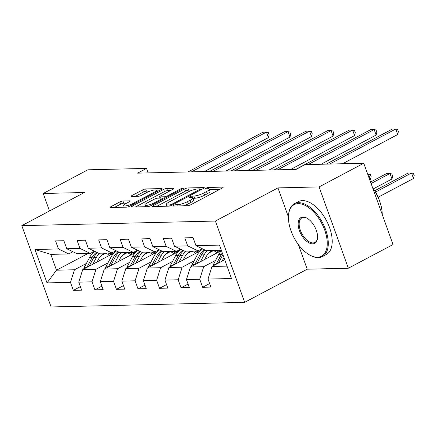 <?xml version="1.0" encoding="UTF-8"?>
<svg xmlns="http://www.w3.org/2000/svg" width="436" height="436" viewBox="0 0 436 436"><rect width="100%" height="100%" fill="white"/><g stroke="black" fill="none" stroke-linecap="round" stroke-linejoin="round"><path stroke-width="0.65" d="M173.523 205.427A1.646 0.36 -19.8 0 0 172.923 205.961A1.646 0.36 -19.8 0 0 173.245 206.054L187.644 205.71A2.349 0.512 -19.8 0 0 190.755 204.751L222.327 188.014A2.349 0.512 -19.8 0 0 223.183 187.251A2.349 0.512 -19.8 0 0 222.731 187.115L208.326 187.458A1.646 0.36 -19.8 0 0 206.152 188.134A1.646 0.36 -19.8 0 0 205.552 188.668A1.646 0.36 -19.8 0 0 205.874 188.761L207.738 188.717A7.516 1.64 -19.8 0 1 209.193 189.148A7.516 1.64 -19.8 0 1 206.457 191.589L203.83 192.985A7.516 1.64 -19.8 0 1 193.878 196.064L192.014 196.107A1.646 0.36 -19.8 0 0 189.834 196.778A1.646 0.36 -19.8 0 0 189.24 197.312A1.646 0.36 -19.8 0 0 189.556 197.41L191.42 197.366A7.516 1.64 -19.8 0 1 192.881 197.791A7.516 1.64 -19.8 0 1 190.145 200.238L187.513 201.628A7.516 1.64 -19.8 0 1 177.561 204.707L175.697 204.751A1.646 0.36 -19.8 0 0 173.523 205.427M122.957 200.991A2.349 0.512 -19.8 0 0 119.846 201.955L110.989 206.648A2.349 0.512 -19.8 0 0 110.134 207.411A2.349 0.512 -19.8 0 0 110.591 207.547L126.582 207.165A2.349 0.512 -19.8 0 0 129.694 206.206L161.271 189.469A2.349 0.512 -19.8 0 0 162.127 188.706A2.349 0.512 -19.8 0 0 161.669 188.57L145.673 188.952A2.349 0.512 -19.8 0 0 142.567 189.916L131.863 195.584A2.349 0.512 -19.8 0 0 131.013 196.347A2.349 0.512 -19.8 0 0 131.465 196.483L138.31 196.32A2.349 0.512 -19.8 0 0 141.422 195.355L146.725 192.543A6.284 1.368 -19.8 0 1 152.758 190.314A6.284 1.368 -19.8 0 1 156.262 190.33A6.284 1.368 -19.8 0 1 153.979 192.374L133.193 203.389A6.284 1.368 -19.8 0 1 127.159 205.623A6.284 1.368 -19.8 0 1 123.655 205.607A6.284 1.368 -19.8 0 1 125.939 203.563L129.405 201.726A2.349 0.512 -19.8 0 0 130.26 200.963A2.349 0.512 -19.8 0 0 129.803 200.827L122.957 200.991L123.748 203.187A2.349 0.512 -19.8 0 0 120.641 204.152L114.406 207.454M84.35 192.505L43.202 193.486L87.881 169.806L146.567 168.41L137.634 173.147L296.153 169.37L305.086 164.634L363.771 163.238L319.092 186.919L277.945 187.9L215.389 221.052L21.8 225.657L84.35 192.505M153.14 205.645A2.349 0.512 -19.8 0 0 152.289 206.408A2.349 0.512 -19.8 0 0 152.742 206.544L168.737 206.163A2.349 0.512 -19.8 0 0 171.844 205.198L203.421 188.466A2.349 0.512 -19.8 0 0 204.277 187.703A2.349 0.512 -19.8 0 0 203.819 187.567L187.829 187.949A2.349 0.512 -19.8 0 0 184.717 188.908L153.14 205.645L153.456 206.528M147.662 206.664L131.667 207.046A2.349 0.512 -19.8 0 1 131.209 206.909A2.349 0.512 -19.8 0 1 132.064 206.146L163.642 189.409A2.349 0.512 -19.8 0 1 166.754 188.45L173.593 188.287A2.349 0.512 -19.8 0 1 174.051 188.423A2.349 0.512 -19.8 0 1 173.196 189.186L160.394 195.971A2.349 0.512 -19.8 0 0 159.538 196.734A2.349 0.512 -19.8 0 0 159.99 196.87L164.53 196.761A2.349 0.512 -19.8 0 0 167.642 195.797L180.973 188.734A1.646 0.36 -19.8 0 1 182.553 188.15A1.646 0.36 -19.8 0 1 183.469 188.156A1.646 0.36 -19.8 0 1 182.875 188.69L150.769 205.705A2.349 0.512 -19.8 0 1 147.662 206.664M215.389 221.052L244.661 302.35L51.072 306.96L21.8 225.657M80.382 286.643L73.368 290.36L81.652 290.163L78.763 282.147L92.018 281.83L94.906 289.847L103.19 289.651L100.302 281.634L113.562 281.318L116.445 289.335L124.734 289.139L121.846 281.116L135.1 280.806L137.989 288.823L146.273 288.627L143.384 280.604L156.644 280.288L159.527 288.31L167.816 288.114L164.928 280.092L178.182 279.776L181.071 287.798L189.355 287.602L186.466 279.58L199.726 279.263L202.609 287.286L210.893 287.09L208.01 279.067L231.483 278.511L219.461 245.108L195.982 245.67L193.099 237.647L184.81 237.843L187.698 245.866L198.009 250.864L184.755 251.18L174.444 246.182L171.555 238.16L163.271 238.356L166.16 246.378L176.471 251.381L163.217 251.692L152.9 246.694L150.017 238.672L141.727 238.874L144.616 246.89L154.933 251.894L141.673 252.21L131.361 247.207L128.473 239.184L120.189 239.386L123.077 247.403L133.389 252.406L120.134 252.722L109.823 247.719L106.934 239.702L98.65 239.898L101.534 247.915L111.85 252.918L98.591 253.234L88.279 248.231L85.391 240.214L77.107 240.41L79.995 248.427L90.306 253.43L77.052 253.747L66.741 248.743L63.852 240.727L55.568 240.923L58.451 248.945L68.768 253.943L50.816 254.368L56.511 270.189L74.463 269.764L86.383 263.442M73.368 290.36L70.479 282.343L47.006 282.899L34.978 249.501L58.451 248.945M66.741 248.743L79.995 248.427M88.279 248.231L101.534 247.915M109.823 247.719L123.077 247.403M131.361 247.207L144.616 246.89M152.9 246.694L166.16 246.378M174.444 246.182L187.698 245.866M107.926 262.93L96.002 269.252L82.747 269.568L113.987 253.011M122.636 255.136L127.285 252.673M94.459 251.229L90.306 253.43M82.747 269.568L78.763 282.147M96.002 269.252L92.018 281.83M129.465 262.418L117.546 268.74L104.286 269.056L135.531 252.499M144.174 254.624L148.823 252.161M116.003 250.716L111.85 252.918M104.286 269.056L100.302 281.634M117.546 268.74L113.562 281.318M151.009 261.905L139.084 268.227L125.83 268.543L157.069 251.986M165.718 254.112L170.367 251.648M137.542 250.204L133.389 252.406M125.83 268.543L121.846 281.116M139.084 268.227L135.1 280.806M172.547 261.393L160.628 267.715L147.368 268.026L178.607 251.468M187.257 253.599L191.905 251.136M159.085 249.692L154.933 251.894M147.368 268.026L143.384 280.604M160.628 267.715L156.644 280.288M194.091 260.881L182.166 267.197L168.912 267.513L200.151 250.956M208.8 253.087L213.444 250.624M180.624 249.179L176.471 251.381M168.912 267.513L164.928 280.092M182.166 267.197L178.182 279.776M215.629 260.368L203.71 266.685L190.45 267.001L221.428 250.586M202.162 248.667L198.009 250.864M190.45 267.001L186.466 279.58M203.71 266.685L199.726 279.263M227.025 266.129L211.994 266.489L224.725 259.742M221.33 250.313L206.299 250.667L195.982 245.67M211.994 266.489L208.01 279.067M298.328 244.514L307.211 269.197L348.364 268.216L319.092 186.919M348.364 268.216L393.043 244.536L363.771 163.238M43.202 193.486L49.502 210.98M307.211 269.197L244.661 302.35M148.18 172.89L146.567 168.41M101.092 255.649L105.741 253.185M88.034 253.485L56.511 270.189L47.006 282.899M72.921 251.741L68.768 253.943M34.978 249.501L50.816 254.368M74.463 269.764L70.479 282.343M209.629 283.563L202.609 287.286M188.085 284.081L181.071 287.798M166.547 284.594L159.527 288.31M145.003 285.106L137.989 288.823M123.464 285.618L116.445 289.335M101.926 286.13L94.906 289.847M277.945 187.9L288.447 217.063M183.545 205.808A7.516 1.64 -19.8 0 0 188.303 203.83L187.513 201.628M192.881 197.791L193.671 199.988A7.516 1.64 -19.8 0 1 190.935 202.435L188.303 203.83M209.193 189.148L209.983 191.344A7.516 1.64 -19.8 0 1 207.247 193.786L204.62 195.181A7.516 1.64 -19.8 0 1 194.669 198.26L193.061 198.298M219.706 189.404L209.378 189.649M192.717 190.047L188.619 190.145A2.349 0.512 -19.8 0 0 185.507 191.11L156.557 206.451M200.8 189.856L200.506 189.862M169.702 204.898A1.646 0.36 -19.8 0 0 171.877 204.222L199.595 189.535A1.646 0.36 -19.8 0 0 200.195 189.001A1.646 0.36 -19.8 0 0 199.873 188.902L197.911 188.952A7.516 1.64 -19.8 0 0 187.96 192.031L169.01 202.07A7.516 1.64 -19.8 0 0 166.28 204.511A7.516 1.64 -19.8 0 0 167.735 204.942L169.702 204.898L170.067 205.912M135.482 206.953L164.432 191.611L163.642 189.409M170.574 190.576L167.544 190.646A2.349 0.512 -19.8 0 0 164.432 191.611M162.83 199.018L163.407 199.001M147.101 203.013A6.284 1.368 -19.8 0 0 144.817 205.056A6.284 1.368 -19.8 0 0 148.327 205.073A6.284 1.368 -19.8 0 0 154.355 202.844L161.68 198.958A2.349 0.512 -19.8 0 0 162.53 198.195A2.349 0.512 -19.8 0 0 162.078 198.064L157.538 198.173A2.349 0.512 -19.8 0 0 154.426 199.132L147.101 203.013M126.778 203.116L123.748 203.187M150.197 191.061L146.469 191.148A2.349 0.512 -19.8 0 0 143.357 192.113L135.28 196.391M158.644 190.859L156.475 190.908M222.017 261.175L223.941 257.556M212.926 265.993A6.344 5.178 -91.4 0 1 213.564 264.254L218.747 254.493A18.307 14.949 -91.4 0 1 221.466 250.684M378.17 197.208L413.508 178.482L411.53 172.988L408.074 173.07L374.726 190.745M222.267 252.918A18.307 14.949 88.6 0 0 221.374 254.433L216.191 264.194A6.344 5.178 88.6 0 0 216.136 264.292M218.414 263.088L222.894 254.651M375.549 192.053L411.53 172.988L413.41 173.43L414.2 175.626L413.508 178.482M342.576 163.74L397.687 134.533L395.708 129.04L329.654 164.05M397.687 134.533L398.379 131.677L397.588 129.481L395.708 129.04L392.253 129.121L326.199 164.132M317.506 257.251A29.196 15.603 -117.9 0 0 324.7 230.045A29.196 15.603 -117.9 0 0 298.208 203.639A29.196 15.603 -117.9 0 0 288.55 215.079A29.196 15.603 -117.9 0 0 309.734 255.049A29.196 15.603 -117.9 0 0 317.506 257.251M288.55 215.079L288.61 214.414A29.915 15.985 62.1 0 1 294.382 203.732A29.915 15.985 62.1 0 1 298.502 202.696A29.915 15.985 62.1 0 1 324.221 226.18A29.915 15.985 62.1 0 1 322.4 256.591A29.915 15.985 62.1 0 1 318.28 257.627A29.915 15.985 62.1 0 1 310.318 255.371L309.734 255.049M312.683 243.849A14.595 7.799 62.1 0 1 299.434 230.644A14.595 7.799 62.1 0 1 303.031 217.041A14.595 7.799 62.1 0 1 306.917 218.142A14.595 7.799 62.1 0 1 317.512 238.127A14.595 7.799 62.1 0 1 312.683 243.849M307.211 218.311A13.881 7.417 -117.9 0 0 303.805 217.417A13.881 7.417 -117.9 0 0 301.892 217.896A13.881 7.417 -117.9 0 0 301.047 232.012A13.881 7.417 -117.9 0 0 312.983 242.907A13.881 7.417 -117.9 0 0 314.89 242.427A13.881 7.417 -117.9 0 0 317.539 237.789M372.622 187.812A29.915 15.985 62.1 0 1 382.258 214.583M372.867 188.161A21.538 11.51 62.1 0 1 379.347 200.386M294.382 203.732L298.317 201.65A29.915 15.985 62.1 0 1 302.437 200.609A29.915 15.985 62.1 0 1 328.15 224.093A29.915 15.985 62.1 0 1 326.335 254.51L322.4 256.591M204.713 259.442L206.244 256.559A15.195 12.41 -91.4 0 1 212.61 250.52M220.044 250.34A15.195 12.41 -91.4 0 1 221.074 250.771M200.478 261.687L204.113 254.842A18.307 14.949 -91.4 0 1 207.198 250.645M191.388 266.51A6.344 5.178 -91.4 0 1 192.025 264.766L197.208 255.006A18.307 14.949 -91.4 0 1 202.653 248.901M213.139 250.504A15.195 12.41 -91.4 0 1 217.074 252.891M196.87 263.6L201.487 254.907A18.307 14.949 -91.4 0 1 205.193 250.133M219.679 251.512A15.195 12.41 88.6 0 0 217.417 250.406M373.385 188.837L391.964 178.994L389.986 173.501L386.536 173.583L370.546 182.057M204.173 249.637A18.307 14.949 88.6 0 0 199.83 254.946L194.647 264.707A6.344 5.178 88.6 0 0 194.598 264.805M215.76 250.444A15.195 12.41 -91.4 0 1 218.709 252.024M371.074 183.523L389.986 173.501L391.866 173.942L392.662 176.139L391.964 178.994M183.175 259.954L184.706 257.071A15.195 12.41 -91.4 0 1 191.066 251.032M198.216 250.76A15.195 12.41 -91.4 0 1 199.535 251.283M178.934 262.2L182.57 255.354A18.307 14.949 -91.4 0 1 185.66 251.158M201.557 248.989A18.307 14.949 -91.4 0 1 202.07 249.305M169.844 267.023A6.344 5.178 -91.4 0 1 170.487 265.279L175.664 255.523A18.307 14.949 -91.4 0 1 181.114 249.414M191.6 251.016A15.195 12.41 -91.4 0 1 195.53 253.403M175.332 264.112L179.948 255.42A18.307 14.949 -91.4 0 1 183.649 250.645M198.135 252.024A15.195 12.41 88.6 0 0 195.878 250.918M369.755 179.861L370.426 179.507L368.447 174.013L367.657 174.029M182.63 250.15A18.307 14.949 88.6 0 0 178.291 255.458L173.108 265.219A6.344 5.178 88.6 0 0 173.059 265.317M194.222 250.956A15.195 12.41 -91.4 0 1 197.17 252.537M367.777 174.367L368.447 174.013L370.328 174.455L371.118 176.651L370.426 179.507M321.032 164.252L376.143 135.046L374.164 129.552L308.11 164.563M376.143 135.046L376.835 132.19L376.045 129.993L374.164 129.552L370.714 129.634L295.722 169.381M290.556 169.506L354.604 135.558L352.626 130.064L277.634 169.811M354.604 135.558L355.296 132.702L354.506 130.506L352.626 130.064L349.171 130.146L274.184 169.893M161.631 260.472L163.162 257.583A15.195 12.41 -91.4 0 1 169.528 251.545M176.678 251.272A15.195 12.41 -91.4 0 1 177.992 251.795M157.396 262.712L161.031 255.872A18.307 14.949 -91.4 0 1 164.121 251.676M180.019 249.501A18.307 14.949 -91.4 0 1 180.526 249.817M148.305 267.535A6.344 5.178 -91.4 0 1 148.943 265.797L154.126 256.036A18.307 14.949 -91.4 0 1 159.571 249.926M170.056 251.534A15.195 12.41 -91.4 0 1 173.991 253.921M153.794 264.625L158.404 255.932A18.307 14.949 -91.4 0 1 162.11 251.158M176.596 252.537A15.195 12.41 88.6 0 0 174.335 251.43M161.091 250.662A18.307 14.949 88.6 0 0 156.747 255.97L151.57 265.731A6.344 5.178 88.6 0 0 151.515 265.829M172.678 251.468A15.195 12.41 -91.4 0 1 175.632 253.049M140.092 260.984L141.624 258.096A15.195 12.41 -91.4 0 1 147.989 252.057M155.134 251.785A15.195 12.41 -91.4 0 1 156.453 252.308M135.852 263.23L139.487 256.384A18.307 14.949 -91.4 0 1 142.577 252.188M158.475 250.013A18.307 14.949 -91.4 0 1 158.987 250.329M126.762 268.047A6.344 5.178 -91.4 0 1 127.405 266.309L132.582 256.548A18.307 14.949 -91.4 0 1 138.032 250.444M148.518 252.046A15.195 12.41 -91.4 0 1 152.453 254.433M132.25 265.137L136.866 256.444A18.307 14.949 -91.4 0 1 140.572 251.67M155.053 253.049A15.195 12.41 88.6 0 0 152.796 251.943M139.547 251.174A18.307 14.949 88.6 0 0 135.209 256.482L130.026 266.243A6.344 5.178 88.6 0 0 129.977 266.341M151.139 251.981A15.195 12.41 -91.4 0 1 154.088 253.561M118.548 261.496L120.08 258.608A15.195 12.41 -91.4 0 1 126.445 252.569M133.596 252.297A15.195 12.41 -91.4 0 1 134.915 252.826M114.314 263.742L117.949 256.897A18.307 14.949 -91.4 0 1 121.039 252.7M136.937 250.526A18.307 14.949 -91.4 0 1 137.444 250.842M105.223 268.56A6.344 5.178 -91.4 0 1 105.861 266.821L111.044 257.06A18.307 14.949 -91.4 0 1 116.494 250.956M126.974 252.558A15.195 12.41 -91.4 0 1 130.909 254.946M110.711 265.649L115.322 256.957A18.307 14.949 -91.4 0 1 119.028 252.182M133.514 253.561A15.195 12.41 88.6 0 0 131.258 252.455M118.009 251.692A18.307 14.949 88.6 0 0 113.665 256.995L108.488 266.756A6.344 5.178 88.6 0 0 108.433 266.854M129.601 252.493A15.195 12.41 -91.4 0 1 132.549 254.074M269.017 170.018L333.06 136.07L331.082 130.577L256.096 170.323M333.06 136.07L333.758 133.214L332.962 131.018L331.082 130.577L327.632 130.658L252.64 170.405M247.474 170.53L311.522 136.582L309.544 131.089L234.552 170.836M311.522 136.582L312.214 133.732L311.424 131.53L309.544 131.089L306.088 131.176L231.102 170.917M225.935 171.043L289.978 137.095L288 131.607L213.013 171.348M289.978 137.095L290.676 134.244L289.88 132.043L288 131.607L284.55 131.688L209.558 171.43M204.391 171.555L268.44 137.613L266.461 132.119L191.469 171.86M268.44 137.613L269.132 134.757L268.342 132.56L266.461 132.119L263.006 132.201L188.02 171.942M97.01 262.009L98.541 259.12A15.195 12.41 -91.4 0 1 104.907 253.082M112.052 252.809A15.195 12.41 -91.4 0 1 113.371 253.338M92.775 264.254L96.405 257.409A18.307 14.949 -91.4 0 1 99.495 253.212M115.393 251.038A18.307 14.949 -91.4 0 1 115.905 251.354M83.679 269.072A6.344 5.178 -91.4 0 1 84.322 267.333L89.505 257.572A18.307 14.949 -91.4 0 1 94.95 251.468M105.436 253.071A15.195 12.41 -91.4 0 1 109.371 255.458M89.167 266.162L93.784 257.469A18.307 14.949 -91.4 0 1 97.49 252.695M111.97 254.079A15.195 12.41 88.6 0 0 109.714 252.967M96.465 252.204A18.307 14.949 88.6 0 0 92.127 257.513L86.944 267.268A6.344 5.178 88.6 0 0 86.895 267.372M108.057 253.005A15.195 12.41 -91.4 0 1 111.006 254.591M178.008 205.939L177.561 204.707M190.935 202.435L190.145 200.238M192.51 197.486L192.014 196.107M194.669 198.26L193.878 196.064M204.62 195.181L203.83 192.985M207.247 193.786L206.457 191.589M208.822 188.837L208.326 187.458M222.916 187.644L222.731 187.115M176.144 205.988L175.697 204.751M185.507 191.11L184.717 188.908M188.619 190.145L187.829 187.949M204.01 188.096L203.819 187.567M172.166 205.029L171.877 204.222M199.884 190.341L199.595 189.535M168.182 206.174L167.735 204.942M132.381 207.029L132.064 206.146M167.544 190.646L166.754 188.45M173.784 188.815L173.593 188.287M160.437 198.102L159.99 196.87M165.031 198.146L164.53 196.761M167.931 196.603L167.642 195.797M181.267 189.54L180.973 188.734M154.644 203.65L154.355 202.844M161.969 199.764L161.68 198.958M129.993 201.356L129.803 200.827M133.481 204.195L133.193 203.389M154.268 193.181L153.979 192.374M132.184 196.467L131.863 195.584M143.357 192.113L142.567 189.916M146.469 191.148L145.673 188.952M161.86 189.099L161.669 188.57M111.305 207.531L110.989 206.648M120.641 204.152L119.846 201.955M218.747 254.493L221.374 254.433M213.564 264.254L216.191 264.194M201.487 254.907L204.113 254.842M197.208 255.006L199.83 254.946M192.025 264.766L194.647 264.707M179.948 255.42L182.57 255.354M175.664 255.523L178.291 255.458M170.487 265.279L173.108 265.219M158.404 255.932L161.031 255.872M154.126 256.036L156.747 255.97M148.943 265.797L151.57 265.731M136.866 256.444L139.487 256.384M132.582 256.548L135.209 256.482M127.405 266.309L130.026 266.243M115.322 256.957L117.949 256.897M111.044 257.06L113.665 256.995M105.861 266.821L108.488 266.756M93.784 257.469L96.405 257.409M89.505 257.572L92.127 257.513M84.322 267.333L86.944 267.268M200.549 189.987L200.195 189.001M166.884 206.206L166.28 204.511M160.034 198.113L159.538 196.734M145.417 206.719L144.817 205.056M162.917 199.263L162.53 198.195M124.233 207.22L123.655 205.607M156.807 191.835L156.262 190.33"/></g></svg>
